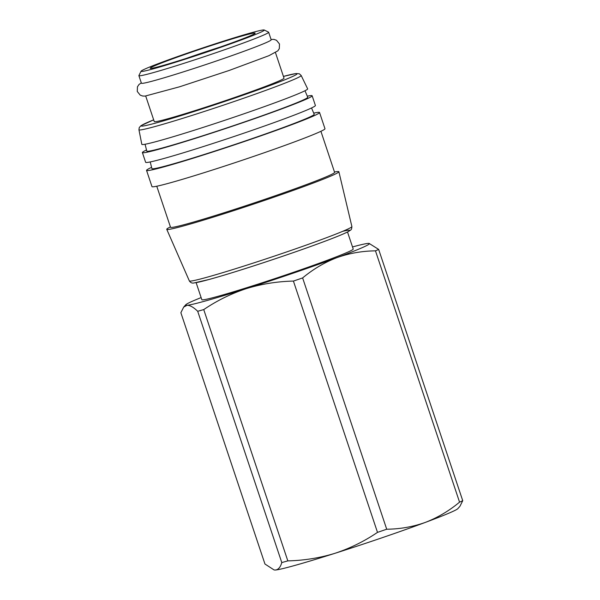<?xml version="1.0" encoding="UTF-8"?>
<svg xmlns="http://www.w3.org/2000/svg" width="600" height="600" viewBox="0 0 600 600"><rect width="100%" height="100%" fill="white"/><g stroke="black" fill="none" stroke-linecap="round" stroke-linejoin="round"><path stroke-width="0.9" d="M287.82 560.88C303.99 560.505 319.688 557.985 334.905 553.327A96.915 3.893 -18.5 0 0 425.377 522.39A96.915 3.893 -18.5 0 0 457.86 508.635L459.93 506.303L462.735 500.692A109.177 4.38 -18.5 0 1 459.555 502.147C449.048 510.9 437.655 517.65 425.377 522.39C413.01 526.8 400.118 529.08 386.707 529.222A109.177 4.38 -18.5 0 1 377.498 532.373C364.222 541.365 350.025 548.347 334.905 553.327A96.915 3.893 -18.5 0 1 275.61 570L274.485 569.993A96.915 3.893 -18.5 0 0 275.61 570C278.423 569.588 280.478 567.112 281.782 562.575A109.177 4.38 -18.5 0 0 287.82 560.88L203.737 309.585C217.013 300.593 231.21 293.603 246.33 288.623A96.915 3.893 -18.5 0 0 336.81 257.685A96.915 3.893 -18.5 0 0 369.12 243.42A96.915 3.893 -18.5 0 0 367.987 243.413A96.915 3.893 -18.5 0 0 352.507 246.938M273.99 569.888L264.952 564.015L180.87 312.72L183.675 307.118L187.042 305.295A96.915 3.893 -18.5 0 0 246.33 288.623C261.548 283.972 277.245 281.452 293.415 281.077A109.177 4.38 -18.5 0 0 302.625 277.928C313.14 269.168 324.532 262.418 336.81 257.685C349.178 253.275 362.07 250.995 375.48 250.853A109.177 4.38 -18.5 0 0 378.653 249.397L369.12 243.42M201.127 297.585A96.915 3.893 -18.5 0 0 185.745 304.778A96.915 3.893 -18.5 0 0 187.042 305.295C189.968 305.22 193.522 307.222 197.7 311.28A109.177 4.38 -18.5 0 0 203.737 309.585M281.782 562.575L197.7 311.28M459.555 502.147L375.48 250.853M462.735 500.692L378.653 249.397M386.707 529.222L302.625 277.928M377.498 532.373L293.415 281.077M220.433 46.98A51.307 2.062 -18.5 0 0 186.27 58.41M151.02 68.37A55.343 2.22 -18.5 0 0 206.64 51.72A55.343 2.22 -18.5 0 0 255.15 33.248A55.343 2.22 -18.5 0 0 201.983 48.6A55.343 2.22 -18.5 0 0 150.278 68.332A55.343 2.22 -18.5 0 0 151.02 68.37M142.012 71.453A64.995 2.61 -18.5 0 0 209.79 51.06A64.995 2.61 -18.5 0 0 264.233 30A64.995 2.61 -18.5 0 0 201.855 48.233A64.995 2.61 -18.5 0 0 141.067 71.213A64.995 2.61 -18.5 0 0 142.012 71.453M141.067 71.213L138.907 75.532A68.415 2.745 -18.5 0 0 138.892 75.653A68.415 2.745 -18.5 0 0 139.905 75.787A68.415 2.745 -18.5 0 0 209.955 54.765A68.415 2.745 -18.5 0 0 268.65 32.235A68.415 2.745 -18.5 0 0 268.56 32.152L264.233 30M138.892 75.653L141.42 83.22A68.415 2.745 -18.5 0 0 142.433 83.347A68.415 2.745 -18.5 0 0 212.483 62.325A68.415 2.745 -18.5 0 0 271.178 39.803L268.65 32.235M145.71 96.03L154.252 121.575A68.415 2.745 -18.5 0 0 155.265 121.703A68.415 2.745 -18.5 0 0 225.315 100.68A68.415 2.745 -18.5 0 0 284.01 78.157L275.468 52.613M138.945 129.773L141.817 144.337A87.435 3.51 -18.5 0 0 143.115 144.525A87.435 3.51 -18.5 0 0 232.83 117.593A87.435 3.51 -18.5 0 0 307.65 88.852L301.17 75.488L299.34 73.785L295.965 73.537L283.433 76.418A82.148 3.3 -18.5 0 1 248.663 93.218A82.148 3.3 -18.5 0 1 142.447 126.09A82.148 3.3 -18.5 0 1 153.675 119.843L141.007 125.655L139.252 127.552L138.945 129.773A85.537 3.435 -18.5 0 0 140.22 129.96A85.537 3.435 -18.5 0 0 228.03 103.59A85.537 3.435 -18.5 0 0 301.17 75.488M145.065 144.248L146.79 151.095A84.863 3.405 -18.5 0 0 148.05 151.267A84.863 3.405 -18.5 0 0 235.058 125.145A84.863 3.405 -18.5 0 0 307.74 97.238L304.995 90.735M146.505 149.985A89.505 3.593 -18.5 0 0 142.387 152.572A89.505 3.593 -18.5 0 0 143.708 152.752A89.505 3.593 -18.5 0 0 235.358 125.243A89.505 3.593 -18.5 0 0 312.15 95.775A89.505 3.593 -18.5 0 0 307.298 96.18M142.387 152.572L145.635 162.3A89.505 3.593 -18.5 0 0 146.962 162.472A89.505 3.593 -18.5 0 0 238.612 134.962A89.505 3.593 -18.5 0 0 315.405 105.495L312.15 95.775M150.218 161.947L151.898 168.608A85.575 3.435 -18.5 0 0 153.165 168.78A85.575 3.435 -18.5 0 0 240.9 142.44A85.575 3.435 -18.5 0 0 314.197 114.3L311.535 107.97M151.583 167.37A91.215 3.66 -18.5 0 0 146.55 170.407A91.215 3.66 -18.5 0 0 147.9 170.58A91.215 3.66 -18.5 0 0 241.298 142.553A91.215 3.66 -18.5 0 0 319.553 112.515A91.215 3.66 -18.5 0 0 313.71 113.123M146.55 170.407L151.972 186.608A91.215 3.66 -18.5 0 0 153.322 186.788A91.215 3.66 -18.5 0 0 246.72 158.752A91.215 3.66 -18.5 0 0 324.975 128.722L319.553 112.515M156.765 186.225L170.542 227.257A86.505 3.473 -18.5 0 0 171.817 227.423A86.505 3.473 -18.5 0 0 260.325 200.858A86.505 3.473 -18.5 0 0 334.605 172.358L320.918 131.303M170.4 226.882L168.743 227.767A90.758 3.645 -18.5 0 0 166.748 229.312A90.758 3.645 -18.5 0 0 168.09 229.485A90.758 3.645 -18.5 0 0 260.947 201.623A90.758 3.645 -18.5 0 0 338.873 171.72A90.758 3.645 -18.5 0 0 336.345 171.69L334.493 171.975M196.132 282.66L201.825 299.678A79.815 3.202 -18.5 0 0 203.01 299.835A79.815 3.202 -18.5 0 0 284.73 275.303A79.815 3.202 -18.5 0 0 353.205 249.03L347.513 232.005M351.892 226.56C351.555 230.67 350.782 229.62 348.907 231.263C345.548 233.145 338.257 236.205 327.038 240.45C309.315 247.132 288.202 254.52 263.7 262.62C241.455 269.933 223.35 275.528 209.392 279.405L193.92 282.975C192.097 283.388 190.575 282.712 189.36 280.942A85.695 3.442 -18.5 0 0 190.62 281.093A85.695 3.442 -18.5 0 0 278.138 254.835A85.695 3.442 -18.5 0 0 351.892 226.56L338.873 171.72M194.715 282.803A82.312 3.3 -18.5 0 0 294.645 252.142A82.312 3.3 -18.5 0 0 342.728 231.322M185.745 304.778L183.667 307.11M271.05 39.42L274.005 39.398L276.51 40.29L279.487 43.98L279.308 48.623L277.837 50.843L268.942 55.68L229.042 70.508L179.655 86.775L145.072 96.097L142.762 96.045L140.243 95.16L137.265 91.463L137.453 86.82L138.915 84.6L141.292 82.83M189.36 280.942L166.748 229.312"/></g></svg>
